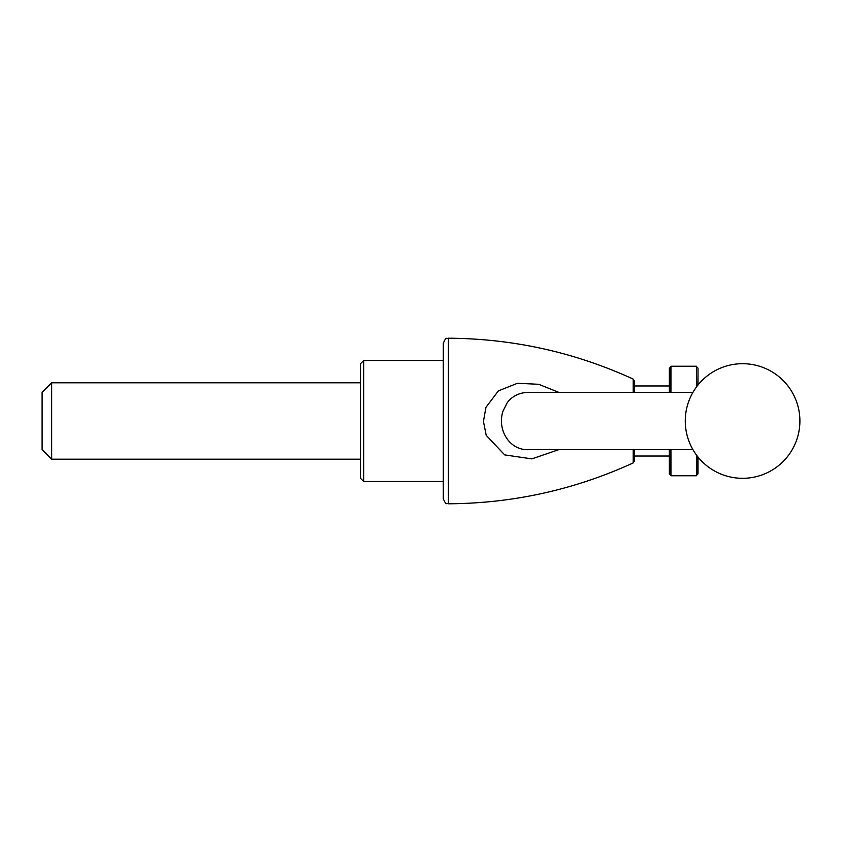 <?xml version="1.0" encoding="UTF-8"?>
<svg xmlns="http://www.w3.org/2000/svg" width="842" height="842" viewBox="0 0 842 842"><rect width="100%" height="100%" fill="white"/><g stroke="black" fill="none" stroke-linecap="round" stroke-linejoin="round"><path stroke-width="1.26" d="M360.502 421L360.502 478.309L363.691 481.498L363.691 360.502L360.502 363.691L360.502 421M51.657 459.206L51.657 382.794L42.1 392.34L42.1 449.66L51.657 459.206L360.502 459.206M633.216 392.34L633.216 379.089C574.539 352.24 512.936 338.61 448.407 338.21L448.407 503.79C512.936 503.39 574.539 489.76 633.216 462.911L634.331 461.174L634.331 449.66L634.331 458.574M634.331 383.426L634.331 392.34L634.331 380.826L633.216 379.089M448.407 338.21C446.755 339.652 446.628 335.327 443.292 343.304L443.292 498.696C446.628 506.673 446.755 502.348 448.407 503.79M669.358 449.66L669.358 473.857L670.632 475.13L670.632 449.66M670.948 366.87L669.358 368.143L669.358 392.34M670.632 366.87L670.632 392.34M698.007 457.027L698.007 473.857L696.734 475.13L696.734 455.385M696.734 386.615L696.418 366.87M698.007 384.973L698.007 368.143L696.734 366.87M692.955 392.34L529.344 392.34C520.03 392.309 512.673 395.729 507.273 402.592L503.106 410.875C496.717 429.146 509.231 451.028 529.344 449.66L692.955 449.66M558.772 449.66L531.839 458.879L504.674 454.901L486.202 435.314L483.455 421.368L485.95 407.339L498.38 390.877L517.451 383.278L538.68 384.289L558.772 392.34M696.418 454.954L696.418 475.762L670.948 475.762L670.948 449.66M670.948 392.34L670.948 366.238L696.418 366.238L696.418 387.046M633.216 462.911L633.216 449.66M360.502 382.794L51.657 382.794M799.9 421A57.309 57.309 0 0 0 742.591 363.691A57.309 57.309 0 0 0 685.272 421A57.309 57.309 0 0 0 742.591 478.309A57.309 57.309 0 0 0 799.9 421M443.292 360.502L363.691 360.502M443.292 481.498L363.691 481.498M669.358 385.973L634.331 385.973M669.358 456.027L634.331 456.027"/></g></svg>

